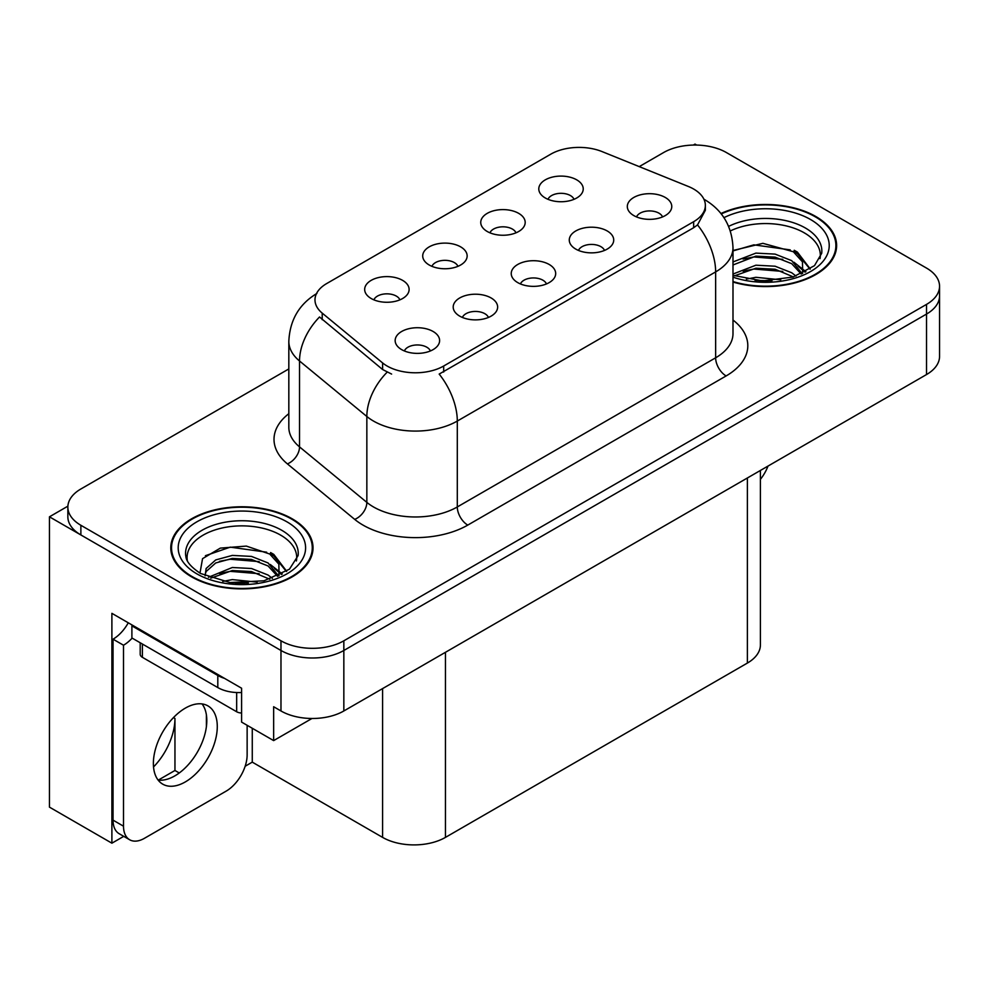 <?xml version="1.0" encoding="UTF-8"?>
<svg xmlns="http://www.w3.org/2000/svg" width="989" height="989" viewBox="0 0 989 989"><rect width="100%" height="100%" fill="white"/><g stroke="black" fill="none" stroke-linecap="round" stroke-linejoin="round"><path stroke-width="1.48" d="M546.472 283.942A13.339 7.702 0 0 0 542.887 280.196A13.339 7.702 0 0 0 529.745 278.243A13.339 7.702 0 0 0 520.449 283.942M549.167 264.459A22.228 12.832 0 0 0 520.696 263.037A22.228 12.832 0 0 0 513.328 278.985A22.228 12.832 0 0 0 517.742 282.607A22.228 12.832 0 0 0 553.58 278.985A22.228 12.832 0 0 0 549.167 264.459M457.944 266.338A13.339 7.702 0 0 0 454.359 262.592A13.339 7.702 0 0 0 441.23 260.639A13.339 7.702 0 0 0 431.921 266.338M460.651 246.867A22.228 12.832 0 0 0 432.168 245.433A22.228 12.832 0 0 0 424.813 261.38A22.228 12.832 0 0 0 429.214 265.003A22.228 12.832 0 0 0 465.053 261.38A22.228 12.832 0 0 0 460.651 246.867M488.43 317.444A13.339 7.702 0 0 0 484.845 313.698A13.339 7.702 0 0 0 471.716 311.745A13.339 7.702 0 0 0 462.407 317.444M491.137 297.973A22.228 12.832 0 0 0 462.654 296.539A22.228 12.832 0 0 0 455.299 312.487A22.228 12.832 0 0 0 459.7 316.121A22.228 12.832 0 0 0 495.538 312.487A22.228 12.832 0 0 0 491.137 297.973M430.388 350.959A13.339 7.702 0 0 0 426.803 347.213A13.339 7.702 0 0 0 413.674 345.26A13.339 7.702 0 0 0 404.377 350.959M433.095 331.476A22.228 12.832 0 0 0 404.612 330.054A22.228 12.832 0 0 0 397.257 346.002A22.228 12.832 0 0 0 401.67 349.624A22.228 12.832 0 0 0 437.509 346.002A22.228 12.832 0 0 0 433.095 331.476M604.502 250.427A13.339 7.702 0 0 0 600.929 246.681A13.339 7.702 0 0 0 587.787 244.728A13.339 7.702 0 0 0 578.491 250.427M607.209 230.956A22.228 12.832 0 0 0 578.738 229.522A22.228 12.832 0 0 0 571.37 245.47A22.228 12.832 0 0 0 575.783 249.104A22.228 12.832 0 0 0 611.622 245.47A22.228 12.832 0 0 0 607.209 230.956M662.543 216.925A13.339 7.702 0 0 0 658.971 213.179A13.339 7.702 0 0 0 645.829 211.226A13.339 7.702 0 0 0 636.533 216.925M665.251 197.441A22.228 12.832 0 0 0 636.768 196.02A22.228 12.832 0 0 0 629.412 211.967A22.228 12.832 0 0 0 633.825 215.59A22.228 12.832 0 0 0 669.664 211.967A22.228 12.832 0 0 0 665.251 197.441M574.016 199.321A13.339 7.702 0 0 0 570.443 195.575A13.339 7.702 0 0 0 557.302 193.621A13.339 7.702 0 0 0 548.005 199.321M576.723 179.85A22.228 12.832 0 0 0 548.252 178.416A22.228 12.832 0 0 0 540.884 194.363A22.228 12.832 0 0 0 545.298 197.985A22.228 12.832 0 0 0 581.136 194.363A22.228 12.832 0 0 0 576.723 179.85M515.974 232.835A13.339 7.702 0 0 0 512.401 229.077A13.339 7.702 0 0 0 499.26 227.124A13.339 7.702 0 0 0 489.963 232.835M518.681 213.352A22.228 12.832 0 0 0 490.21 211.918A22.228 12.832 0 0 0 482.842 227.866A22.228 12.832 0 0 0 487.256 231.5A22.228 12.832 0 0 0 523.094 227.866A22.228 12.832 0 0 0 518.681 213.352M399.902 299.852A13.339 7.702 0 0 0 396.317 296.094A13.339 7.702 0 0 0 383.188 294.141A13.339 7.702 0 0 0 373.891 299.852M402.61 280.369A22.228 12.832 0 0 0 374.126 278.935A22.228 12.832 0 0 0 366.771 294.883A22.228 12.832 0 0 0 371.184 298.517A22.228 12.832 0 0 0 407.023 294.883A22.228 12.832 0 0 0 402.61 280.369M693.648 189.035A40.005 23.093 0 0 0 688.295 186.451L602.029 151.577A40.005 23.093 0 0 0 550.799 154.16L326.704 283.546A40.005 23.093 0 0 0 314.984 299.877A40.005 23.093 0 0 0 322.216 313.13L382.619 362.938A40.005 23.093 0 0 0 443.678 366.017L693.648 221.697A40.005 23.093 0 0 0 705.355 205.366A40.005 23.093 0 0 0 693.648 189.035M67.895 506.158L49.45 516.814L280.975 650.478A44.443 25.665 0 0 0 343.838 650.478L926.532 314.069A44.443 25.665 0 0 0 939.55 295.921A44.443 25.665 0 0 1 926.532 314.069L343.838 650.478A44.443 25.665 0 0 1 280.975 650.478L80.875 534.95A44.443 25.665 0 0 1 67.858 516.814L67.858 507.134A44.443 25.665 0 0 0 80.875 525.283L280.975 640.798A44.443 25.665 0 0 0 343.838 640.798L926.532 304.389A44.443 25.665 0 0 0 939.55 286.241A44.443 25.665 0 0 0 926.532 268.093L726.433 152.566A44.443 25.665 0 0 0 663.57 152.566L639.24 166.622M696.689 145.074L695.007 144.097L693.326 145.074M123.736 836.348L111.893 843.184L111.893 613.341L241.588 688.22L241.588 722.094L273.644 740.6L273.644 706.727L280.975 710.967A44.443 25.665 0 0 0 343.838 710.967L926.532 374.547A44.443 25.665 0 0 0 939.55 356.399L939.55 286.241M311.968 718.484L273.644 740.6M111.893 843.184L49.45 807.135L49.45 516.814M760.405 470.467L760.405 644.915A44.443 25.665 180 0 1 747.387 663.063L445.458 837.386A44.443 25.665 180 0 1 382.595 837.386L252.269 762.136L252.269 728.263M206.392 726.717L206.392 714.812M252.269 762.136L245.148 766.252M158.314 780.086L174.954 770.48L179.256 772.965M153.53 766.945A47.41 27.371 120 0 0 174.954 718.471L173.471 717.606M174.954 770.48L174.954 718.471M732.997 282.05A71.121 41.056 0 0 0 836.62 245.532A71.121 41.056 0 0 0 815.801 216.504A71.121 41.056 0 0 0 720.956 213.525M292.188 518.805A71.121 41.056 0 0 0 214.687 509.904A71.121 41.056 0 0 0 170.788 547.832A71.121 41.056 0 0 0 191.619 576.871A71.121 41.056 0 0 0 269.119 585.772A71.121 41.056 0 0 0 313.019 547.832A71.121 41.056 0 0 0 292.188 518.805M171.53 551.602A71.121 41.056 0 0 0 171.282 552.678M705.355 205.366L705.355 210.274L697.517 224.911L693.648 227.73L439.178 374.077A51.861 29.942 60 0 1 457.301 421.054A59.266 34.219 180 0 1 373.483 421.054A59.266 34.219 180 0 1 366.845 416.493L299.531 360.997A59.266 34.219 180 0 1 288.825 341.366L288.825 427.26A59.266 34.219 0 0 0 299.531 446.88L366.845 502.375A59.266 34.219 0 0 0 373.483 506.949A59.266 34.219 0 0 0 457.301 506.949L715.64 357.795A59.266 34.219 0 0 0 732.997 333.602L732.997 247.707A59.266 34.219 180 0 1 715.64 271.901A51.861 29.942 -120 0 0 697.517 224.911M391.607 374.077L382.619 369.527L319.521 316.987A51.861 34.677 129.5 0 0 299.531 360.997L299.531 446.88A14.81 9.915 -50.5 0 1 287.403 463.89A74.076 42.774 180 0 1 288.825 413.699M288.825 368.934L80.875 488.986A44.443 25.665 0 0 0 67.858 507.134M312.524 552.678A71.121 41.056 0 0 0 312.277 551.602M836.125 250.378A71.121 41.056 0 0 0 835.89 249.302M768.008 466.079A29.633 17.11 -60 0 1 760.405 479.356M185.326 781.916A45.185 26.085 120 0 0 214.848 742.096A45.185 26.085 120 0 0 207.925 705.886A45.185 26.085 120 0 0 185.326 708.124A45.185 26.085 120 0 0 155.805 747.944A45.185 26.085 120 0 0 162.74 784.153A45.185 26.085 120 0 0 185.326 781.916M202.065 703.933A45.185 26.085 -60 0 1 202.745 740.872A45.185 26.085 -60 0 1 174.855 775.871A45.185 26.085 -60 0 1 158.116 780.061M247.139 725.296L247.139 754.817A29.633 17.11 -60 0 1 226.184 791.113L144.468 838.289A29.633 17.11 -60 0 1 129.658 839.76A29.633 17.11 -60 0 1 123.514 826.198L123.514 645.224L113.043 639.178A29.633 17.11 120 0 0 128.273 622.798M132.143 638.103A29.633 17.11 -60 0 1 123.514 645.224M129.658 839.76L119.175 833.715A29.633 17.11 -60 0 1 113.043 820.141L113.043 639.178M224.515 678.367A29.633 17.11 180 0 1 217.803 675.462L131.896 625.864A29.633 17.11 0 0 0 132.786 625.407M217.803 675.462L217.803 687.565A29.633 17.11 0 0 0 241.588 692.498M131.896 625.864L131.896 637.967L217.803 687.565M730.352 230.932A54.815 31.648 180 0 1 804.267 232.835A54.815 31.648 180 0 1 820.005 258.648M802.66 273.36L802.475 261.862L793.363 251.738L762.89 243.331L732.997 250.501M721.278 213.933A70.38 40.636 180 0 1 815.27 216.801A70.38 40.636 180 0 1 835.89 245.532A70.38 40.636 180 0 1 732.997 281.568M746.361 279.121L755.917 277.303L780.766 279.8M755.052 280.419L771.952 280.752M732.997 274.04L755.917 265.2L775.092 266.214L791.707 272.754L796.009 276.067M734.394 275.857L755.917 268.229L775.092 269.231L793.388 276.932M732.997 261.937L755.917 253.11L775.092 254.111L791.707 260.651L802.091 273.632M732.997 264.965L755.917 256.126L775.092 257.14L791.707 263.68L801.189 274.04M732.997 250.922L753.853 244.852L790.248 249.883M793.537 251.429L797.369 253.604L810.028 269.181M743.036 259.044L753.853 256.955L782.781 259.328M798.123 266.189L805.058 272.16M743.036 271.147L753.853 269.045L782.781 271.419M758.909 280.74L768.329 280.913M794.216 250.266L797.369 252.084L810.3 268.996M793.883 262.184L805.924 271.703M187.403 560.948A54.815 31.648 180 0 1 218.21 528.979A54.815 31.648 180 0 1 280.666 535.136A54.815 31.648 180 0 1 296.391 560.948M279.046 575.672L278.861 564.163L269.75 554.038L246.335 546.089L220.324 548.116L202.547 558.649L199.976 573.138M291.668 519.101A70.38 40.636 180 0 1 312.277 547.832A70.38 40.636 180 0 1 268.835 585.377A70.38 40.636 180 0 1 192.138 576.562A70.38 40.636 180 0 1 171.53 547.832A70.38 40.636 180 0 1 214.972 510.299A70.38 40.636 180 0 1 291.668 519.101M222.76 581.433L232.316 579.603L257.165 582.113M231.451 582.719L248.35 583.053M208.469 577.279L232.316 567.501L251.49 568.514L268.093 575.054L272.395 578.38M210.781 578.157L232.316 570.529L251.49 571.543L269.774 579.233M205.119 575.845L206.12 568.514L215.713 559.935L232.316 555.41L251.49 556.411L268.093 562.964L278.478 575.932M204.97 575.066L206.12 571.543L215.713 562.964L232.316 558.426L251.49 559.44L268.093 565.98L277.575 576.34M140.203 642.763L140.203 654.298A7.405 4.277 0 0 0 142.379 657.314L236.668 711.759A7.405 4.277 0 0 0 241.588 713.007M205.415 555.694L230.239 547.152L266.634 552.183M269.935 553.729L273.768 555.905L286.414 571.494M219.434 561.344L230.239 559.255L259.18 561.628M274.522 568.49L281.457 574.473M219.434 573.447L230.239 571.345L259.18 573.719M235.308 583.053L244.728 583.226M270.603 552.567L273.768 554.396L286.699 571.296M270.269 564.484L282.322 574.003M926.532 374.547L926.532 304.389M343.838 710.967L343.838 640.798M280.975 710.967L280.975 640.798M445.458 837.386L445.458 652.295M747.387 663.063L747.387 477.984M382.595 837.386L382.595 688.591M322.216 313.13L322.216 319.719M382.619 362.938L382.619 369.527M443.678 366.017L443.678 372.049M693.648 221.697L693.648 227.73M467.772 525.097A14.81 8.555 60 0 1 457.301 506.949L457.301 421.054L715.64 271.901L715.64 357.795A14.81 8.555 60 0 0 726.124 375.944L467.772 525.097A74.076 42.774 180 0 1 363.012 525.097A74.076 42.774 180 0 1 354.705 519.386L287.403 463.89M387.045 372.272A51.861 34.677 129.5 0 0 366.845 416.493L366.845 502.375A14.81 9.915 -50.5 0 1 354.705 519.386M732.997 320.04A74.076 42.774 180 0 1 726.124 375.944M80.875 525.283L80.875 534.95M123.514 826.198L113.043 820.141M728.646 226.382A56.336 32.526 180 0 1 805.343 227.977A56.336 32.526 180 0 1 821.698 253.308L814.491 265.658L793.017 277.044L762.519 280.913L732.997 275.338M723.96 217.654A63.704 36.778 180 0 1 810.56 219.521A63.704 36.778 180 0 1 815.826 268.093A63.704 36.778 180 0 1 732.997 277.167M804.242 232.872A57.782 33.354 180 0 1 805.293 233.441M185.709 555.608A56.336 32.526 180 0 1 218.482 523.688A56.336 32.526 180 0 1 281.741 530.277A56.336 32.526 180 0 1 298.097 555.608L289.456 569.194L264.038 580.79L229.98 582.558L200.557 573.484C184.659 562.939 186.229 556.819 185.709 555.608M286.946 521.833A63.704 36.778 180 0 1 286.946 573.843A63.704 36.778 180 0 1 196.848 573.843A63.704 36.778 180 0 1 196.848 521.833A63.704 36.778 180 0 1 286.946 521.833M280.641 535.185A57.782 33.354 180 0 1 281.68 535.741M236.668 711.759L236.668 692.523M142.379 657.314L142.379 644.012M732.997 247.707C731.996 226.394 722.625 210.422 704.897 199.778L703.908 199.222M316.913 293.436C299.185 304.08 289.826 320.065 288.825 341.366M835.89 245.532L835.89 251.441M312.277 547.832L312.277 553.753M171.53 547.832L171.53 553.753"/></g></svg>
